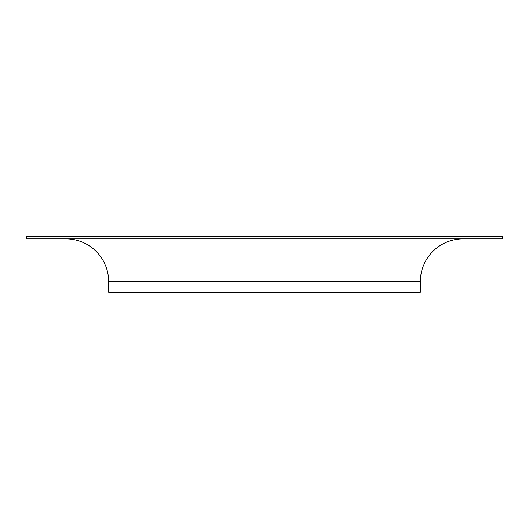 <?xml version="1.0" encoding="UTF-8"?>
<svg xmlns="http://www.w3.org/2000/svg" width="529" height="529" viewBox="0 0 529 529"><rect width="100%" height="100%" fill="white"/><g stroke="black" fill="none" stroke-linecap="round" stroke-linejoin="round"><path stroke-width="0.79" d="M108.643 281.58L420.357 281.58L420.357 292.253L108.643 292.253L108.643 281.58A42.697 42.697 0 0 0 65.946 238.883M420.357 281.58A42.697 42.697 0 0 1 463.054 238.883M26.45 238.883L502.55 238.883L502.55 236.747L26.45 236.747L26.45 238.883"/></g></svg>
